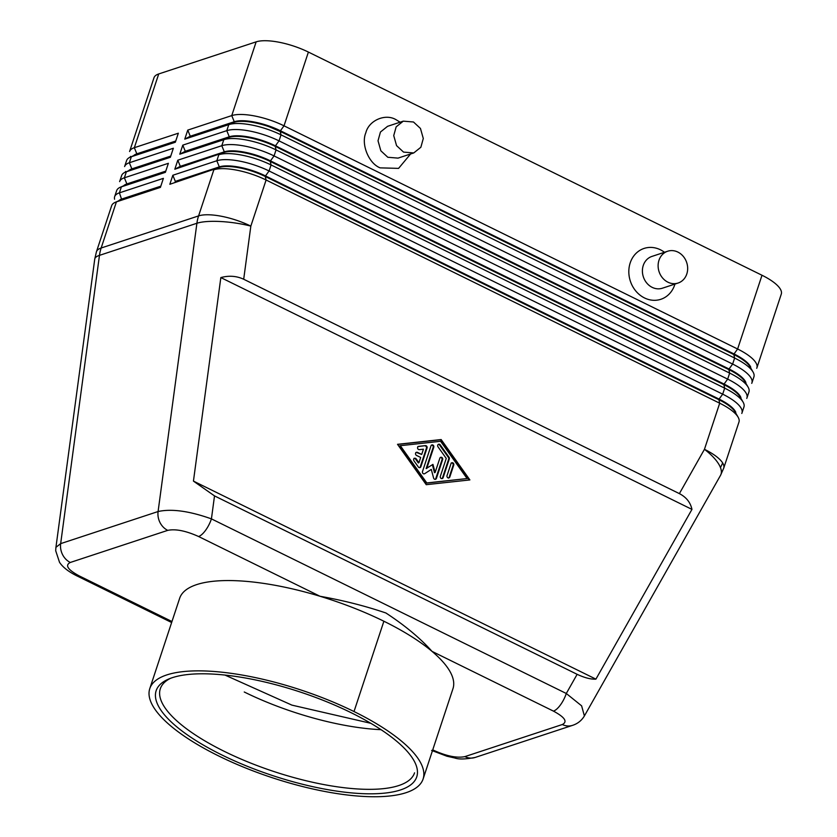 <?xml version="1.0" encoding="UTF-8"?>
<svg xmlns="http://www.w3.org/2000/svg" width="837" height="837" viewBox="0 0 837 837"><rect width="100%" height="100%" fill="white"/><g stroke="black" fill="none" stroke-linecap="round" stroke-linejoin="round"><path stroke-width="1.26" d="M244.258 692A133.899 42.928 -161.7 0 0 381.044 729.676M175.749 141.014L136.829 153.83L134.328 147.699A40.166 12.879 -161.7 0 0 129.589 151.518L153.977 77.768A40.166 12.879 18.3 0 1 158.727 73.949L256.153 41.85A40.166 12.879 18.3 0 1 308.403 52.072L762.005 275.258A40.166 12.879 18.3 0 1 781.298 294.069M135.751 154.761A35.478 11.373 18.3 0 1 136.63 154.437L136.829 153.83A35.478 11.373 -161.7 0 0 133.564 155.713M158.727 73.949L134.328 147.699L178.333 133.209L175.341 142.238L131.346 156.728L175.55 141.61M111.855 205.232A40.166 12.879 18.3 0 1 116.406 201.884L160.411 187.394L163.393 178.354L119.398 192.855A40.166 12.879 -161.7 0 0 114.836 196.203A40.166 12.879 -161.7 0 0 114.585 199.227M735.597 412.903A35.478 11.373 -161.7 0 0 718.889 399.709L719.694 403.204L266.093 180.007L265.287 176.513A35.478 11.373 -161.7 0 0 219.127 167.494L169.838 184.286L172.83 175.257L216.825 160.756L219.325 166.887L175.331 181.388L172.83 175.257M219.325 166.887A35.478 11.373 18.3 0 1 265.486 175.916L269.075 170.978A40.166 12.879 -161.7 0 0 216.825 160.756L218.813 154.74A40.166 12.879 18.3 0 1 271.073 164.952L270.267 161.468A35.478 11.373 -161.7 0 0 224.107 152.439L174.818 169.231L177.8 160.202L221.805 145.701L224.306 151.842A35.478 11.373 18.3 0 1 270.466 160.861L274.055 155.923A40.166 12.879 -161.7 0 0 221.805 145.701L223.793 139.685L179.798 154.186L182.78 145.146L226.785 130.656L229.286 136.787A35.478 11.373 18.3 0 1 275.436 145.816L279.035 140.878A40.166 12.879 -161.7 0 0 226.785 130.656L228.773 124.629L184.768 139.13L187.76 130.101L231.755 115.6L234.266 121.731A35.478 11.373 18.3 0 1 280.416 130.76L284.015 125.822A40.166 12.879 -161.7 0 0 231.755 115.6L256.153 41.85M170.769 156.059L131.859 168.886L129.348 162.755L173.353 148.254L170.361 157.283L126.366 171.784L170.57 156.665M165.789 171.114L126.879 183.931L124.378 177.8L168.373 163.309L165.391 172.338L121.386 186.839L165.59 171.721M160.819 186.17L121.899 198.986A35.478 11.373 -161.7 0 0 118.624 200.859M120.81 199.917A35.478 11.373 18.3 0 1 121.7 199.593L160.62 186.766M431.557 445.096A1.674 1.454 71.8 0 1 433.147 447.429L426.148 468.584L432.949 464.378L435.125 472.486L434.497 472.685L432.373 464.755M439.592 445.054L440.22 444.845A1.674 1.454 -108.2 0 0 437.971 446.77L446.257 458.414L440.346 476.284A1.674 1.454 -108.2 0 0 443.129 477.655L449.323 458.906A1.674 1.454 -108.2 0 0 449.061 457.264L448.433 457.473L439.592 445.054A1.674 1.454 71.8 0 0 438.274 444.363M94.727 259.24A40.166 9.678 7.7 0 1 99.467 255.358L196.904 223.259A40.166 9.678 7.7 0 1 250.838 226.116A40.166 12.879 -161.7 0 0 198.589 215.904L101.162 248.003A40.166 12.879 -161.7 0 0 96.422 251.822L94.748 259.072L55.87 547.806L55.702 550.756L59.521 562.307C62.775 567.214 68.519 571.713 76.763 575.814L171.637 622.519M55.985 547.293L60.662 543.631L99.467 255.358A40.166 34.924 -108.2 0 1 101.162 248.003L116.406 201.884L121.7 199.593L119.398 192.855L121.386 186.839A40.166 12.879 18.3 0 0 116.835 190.187M76.753 575.835A16.74 6.298 -63.8 0 0 79.159 575.866C67.755 569.715 64.794 565.247 70.298 562.464A16.74 14.553 -108.2 0 1 60.662 543.631L158.088 511.533C171.585 508.572 189.361 511.02 211.426 518.877A16.74 6.298 -63.8 0 1 198.589 536.517C185.877 530.794 175.582 528.743 167.724 530.365L70.298 562.464M435.125 472.486L439.843 458.216A1.674 1.454 -108.2 0 1 442.627 459.586L436.412 478.387A1.674 1.454 -108.2 0 1 433.608 478.053L431.285 469.411L424.704 473.669A1.674 1.454 -108.2 0 1 422.497 471.534L430.992 445.849A1.674 1.454 -108.2 0 1 433.775 447.22L426.776 468.375M435.219 479.35A1.674 1.454 71.8 0 0 435.784 478.586L441.999 459.785A1.674 1.454 71.8 0 0 440.419 457.452M149.781 688.61A143.933 46.15 -161.7 0 0 218.865 756.062A143.933 46.15 -161.7 0 0 422.905 779.54A143.933 46.15 -161.7 0 0 354.009 711.544A143.933 46.15 -161.7 0 0 149.781 688.61L179.652 598.298A143.933 46.15 18.3 0 1 320.016 596.268A143.933 46.15 18.3 0 1 383.88 621.232A143.933 46.15 18.3 0 1 432.028 651.374A143.933 46.15 18.3 0 1 452.953 688.725M222.014 755.026A137.247 44.005 18.3 0 1 168.551 679.1A137.247 44.005 18.3 0 1 350.87 712.58A137.247 44.005 18.3 0 1 413.813 760.362A137.247 44.005 18.3 0 1 365.403 793.748A137.247 44.005 18.3 0 1 222.014 755.026M414.556 772.833A133.899 42.928 18.3 0 1 224.578 751.5A133.899 42.928 18.3 0 1 160.181 689.186A133.899 42.928 18.3 0 1 170.486 678.326M198.589 536.517L320.016 596.268C343.484 600.453 365.445 606.03 385.909 612.987C404.93 625.459 420.31 638.254 432.028 651.374L553.456 711.126A16.74 6.298 -63.8 0 0 566.293 693.486L581.621 705.842L584.393 715.949L720.552 475.301L723.723 468.134L738.977 422.026A40.166 12.879 18.3 0 0 738.6 418.144A40.166 12.879 18.3 0 0 719.694 403.204L704.451 449.312A40.166 15.579 29.5 0 1 720.437 467.506A40.166 15.579 29.5 0 1 720.552 475.301M441.926 478.618A1.674 1.454 71.8 0 0 442.501 477.854L448.695 459.115A1.674 1.454 71.8 0 0 448.433 457.473M448.946 477.885A1.674 1.454 -108.2 0 0 449.814 476.975L453.759 465.058A1.674 1.454 -108.2 0 0 450.976 463.688L447.031 475.615A1.674 1.454 -108.2 0 0 448.946 477.885L448.318 478.094M572.623 725.334A16.74 14.553 71.8 0 1 572.529 725.365A16.74 14.553 71.8 0 1 562.318 724.518C567.821 721.745 564.87 717.278 553.456 711.126M167.724 530.365A16.74 14.553 71.8 0 1 158.088 511.533L196.904 223.259A40.166 34.924 -108.2 0 1 197.574 219.524A40.166 34.924 -108.2 0 1 198.589 215.904L213.843 169.785A40.166 12.879 18.3 0 1 266.093 180.007L250.838 226.116L243.693 279.244C236.589 275.938 228.972 275.383 220.842 277.581L193.441 481.108L214.513 495.902L211.426 518.877L566.293 693.486L577.132 674.319C584.613 677.803 590.87 679.414 595.913 679.142L691.958 509.388C690.462 502.451 686.277 497.199 679.382 493.621L704.451 449.312A40.166 12.879 -161.7 0 1 722.634 462.903A40.166 33.396 158.5 0 1 720.437 467.506M723.785 467.935A40.166 12.879 -161.7 0 0 722.634 462.903M265.287 176.513L718.889 399.709M679.382 493.621L243.693 279.244M220.842 277.581L691.958 509.388M424.704 473.669L431.285 469.411M440.22 444.845L449.061 457.264M169.838 184.286L219.127 167.494M175.132 181.985L175.331 181.388M223.793 139.685A40.166 12.879 18.3 0 1 276.043 149.907L275.237 146.412A35.478 11.373 -161.7 0 0 229.087 137.383L223.793 139.685M206.331 144.885L205.672 144.56M228.773 124.629A40.166 12.879 18.3 0 1 281.023 134.851L280.217 131.367A35.478 11.373 -161.7 0 0 234.067 122.338L228.773 124.629M308.403 52.072L284.015 125.822L737.617 349.008L734.028 353.957L280.416 130.76M410.58 153.987L398.579 168.383L380.124 167.86C368.751 163.518 360.883 144.246 365.821 132.821C368.772 120.423 385.386 113.204 396.047 119.701L400.107 122.192M674.957 284.067A26.784 23.279 -108.2 0 1 644.49 297.941A26.784 23.279 -108.2 0 1 630.198 262.902A26.784 23.279 -108.2 0 1 660.424 249.782A26.784 23.279 -108.2 0 1 664.484 252.282M756.711 368.301A40.166 12.879 -161.7 0 0 737.617 349.008L762.005 275.258M734.028 353.957A35.478 11.373 18.3 0 1 750.716 367.129M269.137 126.732L283.429 132.947M451.541 462.934A1.674 1.454 71.8 0 1 453.131 465.267L449.187 477.184A1.674 1.454 71.8 0 1 448.622 477.948M126.785 160.087A40.166 12.879 18.3 0 1 131.346 156.728L129.348 162.755A40.166 12.879 -161.7 0 0 124.608 166.573L126.596 160.547M130.771 169.817A35.478 11.373 18.3 0 1 131.66 169.482L131.859 168.886A35.478 11.373 -161.7 0 0 128.584 170.758M121.815 175.132A40.166 12.879 18.3 0 1 126.366 171.784L124.378 177.8A40.166 12.879 -161.7 0 0 119.628 181.619L121.627 175.603M125.791 184.862A35.478 11.373 18.3 0 1 126.68 184.538L126.879 183.931A35.478 11.373 -161.7 0 0 123.604 185.814M432.739 749.837L434.026 750.475C446.749 756.188 457.033 758.238 464.891 756.617A16.74 14.553 -108.2 0 0 475.092 757.464C465.518 759.264 458.802 759.452 454.962 758.029L446.885 756.209L431.63 750.423M741.781 413.457A40.166 12.879 -161.7 0 0 722.687 394.164L719.088 399.103A35.478 11.373 18.3 0 1 735.786 412.285M719.088 399.103L265.486 175.916M269.075 170.978L722.687 394.164L724.675 388.148L271.073 164.952L269.075 170.978M270.267 161.468L723.869 384.654L724.675 388.148A40.166 12.879 18.3 0 1 743.58 403.089A40.166 12.879 18.3 0 1 743.769 407.441M740.567 397.857A35.478 11.373 -161.7 0 0 723.869 384.654M746.75 398.412A40.166 12.879 -161.7 0 0 727.667 379.119L724.068 384.057A35.478 11.373 18.3 0 1 740.912 397.606M275.237 146.412L728.849 369.609L729.655 373.093A40.166 12.879 18.3 0 1 748.56 388.033A40.166 12.879 18.3 0 1 748.937 391.925L746.939 397.941M274.055 155.923L727.667 379.119L729.655 373.093L276.043 149.907L274.055 155.923M724.068 384.057L270.466 160.861M745.547 382.802A35.478 11.373 -161.7 0 0 728.849 369.609M751.731 383.356A40.166 12.879 -161.7 0 0 732.637 364.064L729.048 369.002A35.478 11.373 18.3 0 1 745.893 382.551M280.217 131.367L733.829 354.553L734.635 358.048A40.166 12.879 18.3 0 1 753.541 372.988A40.166 12.879 18.3 0 1 753.907 376.87L751.919 382.886M279.035 140.878L732.637 364.064L734.635 358.048L281.023 134.851L279.035 140.878M729.048 369.002L275.436 145.816M750.527 367.757A35.478 11.373 -161.7 0 0 733.829 354.553M413.75 152.941L398.035 158.12L387.824 157.272L380.845 150.796L378.021 140.773L380.448 132.026L387.562 126.324L403.277 121.156L396.163 126.847L393.735 135.594L396.56 145.628L403.539 152.104L413.75 152.941L420.865 147.249L423.292 138.503L420.467 128.469L413.488 121.993L403.277 121.156M662.81 288.064A16.74 14.553 -108.2 0 1 652.19 287.363A16.74 14.553 -108.2 0 1 642.397 271.083A16.74 14.553 -108.2 0 1 651.939 256.415L667.654 251.236A16.74 14.553 71.8 0 0 658.112 265.915A16.74 14.553 71.8 0 0 667.905 282.184A16.74 14.553 71.8 0 0 678.127 283.021A16.74 14.553 71.8 0 0 687.669 268.353A16.74 14.553 71.8 0 0 677.865 252.073A16.74 14.553 71.8 0 0 667.644 251.236M234.266 121.731L190.261 136.232L187.76 130.101M184.768 139.13L190.261 136.232M190.062 136.829L234.067 122.338M229.286 136.787L185.28 151.277L182.78 145.146M179.798 154.186L185.28 151.277M185.082 151.884L229.087 137.383M224.306 151.842L180.311 166.333L177.8 160.202M174.818 169.231L180.311 166.333M180.101 166.94L224.107 152.439M193.441 481.108L595.913 679.142M397.523 444.321L441.162 439.551L469.881 479.925L426.242 484.686L397.523 444.321M214.513 495.902L577.132 674.319M469.159 479.999L440.534 439.76L441.162 439.551M440.534 439.76L397.617 444.447M467.098 478.555L426.179 483.158L399.678 445.891L400.306 445.692L426.807 482.949L467.098 478.555L440.586 441.287L400.306 445.692M425.405 445.629A1.674 1.454 -108.2 0 1 427.058 447.952L420.865 466.701A1.674 1.454 -108.2 0 1 418.343 466.973L413.928 460.758A1.674 1.454 -108.2 0 1 416.177 458.843L418.939 462.725L420.676 457.462L416.502 455.412A1.674 1.454 -108.2 0 1 417.506 452.398L421.681 454.449L423.417 449.197L419.222 449.647A1.674 1.454 -108.2 0 1 418.688 446.362L425.405 445.629L418.134 446.56M426.179 483.158L426.807 482.949M424.777 445.828A1.674 1.454 71.8 0 1 426.431 448.161L420.237 466.9A1.674 1.454 71.8 0 1 419.661 467.663M418.939 462.725L418.312 462.924L415.55 459.042A1.674 1.454 71.8 0 0 414.231 458.362M421.681 454.449L416.868 452.608A1.674 1.454 71.8 0 0 416.177 452.461M224.954 675.061L291.925 705.131L370.822 723.304M171.972 621.525L79.159 575.866M441.999 459.785L442.627 459.586M354.009 711.544L383.88 621.232M443.129 477.655L442.501 477.854M436.412 478.387L435.784 478.586M448.695 459.115L449.323 458.906M433.147 447.429L433.775 447.22M562.318 724.518L464.891 756.617M420.865 466.701L420.237 466.9M426.431 448.161L427.058 447.952M415.55 459.042L416.177 458.843M416.868 452.608L417.506 452.398M453.131 465.267L453.759 465.058M449.814 476.975L449.187 477.184M130.467 156.404L130.771 156.927M115.286 202.313L120.706 199.959M111.666 205.703L96.422 251.822M475.102 757.464L572.529 725.365C577.624 723.723 581.579 720.584 584.393 715.949M738.098 417.14L735.148 412.024M756.899 367.841L781.287 294.09M130.216 157.157L135.646 154.814M125.791 171.972L125.487 171.449M125.247 172.213L130.666 169.859M120.266 187.258L125.686 184.914M116.646 190.658L114.659 196.674M740.117 396.968L743.078 402.084M745.097 381.923L748.048 387.039M750.078 366.868L753.028 371.984M741.969 412.997L743.957 406.97M662.412 288.2L678.127 283.021M414.535 458.216L413.897 458.414M416.481 452.315L415.853 452.524M418.427 446.414L417.799 446.623M451.844 462.788L451.216 462.987M452.963 688.684L423.103 778.996"/></g></svg>
